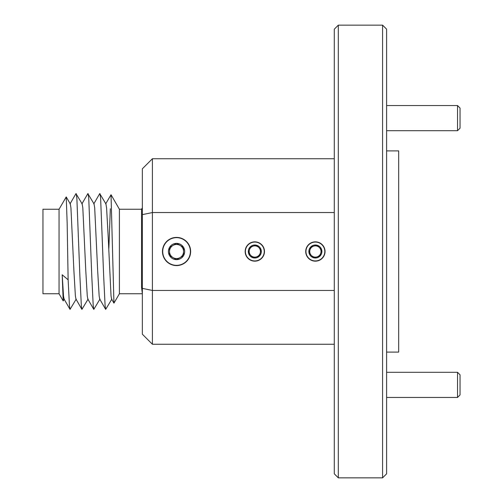 <?xml version="1.0" encoding="UTF-8"?>
<svg xmlns="http://www.w3.org/2000/svg" width="503" height="503" viewBox="0 0 503 503"><rect width="100%" height="100%" fill="white"/><g stroke="black" fill="none" stroke-linecap="round" stroke-linejoin="round"><path stroke-width="0.75" d="M315.381 242.062A9.438 9.438 0 0 0 305.943 251.5A9.438 9.438 0 0 0 315.381 260.938A9.438 9.438 0 0 0 324.819 251.5A9.438 9.438 0 0 0 315.381 242.062M254.82 242.062A9.438 9.438 0 0 0 245.382 251.5A9.438 9.438 0 0 0 254.82 260.938A9.438 9.438 0 0 0 264.257 251.5A9.438 9.438 0 0 0 254.82 242.062M176.553 237.416A14.084 14.084 0 0 0 162.469 251.5A14.084 14.084 0 0 0 176.553 265.584A14.084 14.084 0 0 0 190.637 251.5A14.084 14.084 0 0 0 176.553 237.416M338.318 477.85L334.294 473.826L334.294 29.174L338.318 25.15L338.318 477.85L382.582 477.85L382.582 25.15L386.606 29.174L386.606 473.826L382.582 477.85M338.318 25.15L382.582 25.15M386.606 352.1L398.678 352.1L398.678 150.9L386.606 150.9M334.294 290.451L152.409 290.451L152.409 344.253L334.294 344.253M334.294 158.747L152.409 158.747L152.409 212.549L334.294 212.549M152.409 344.253L142.349 334.193L142.349 168.807L152.409 158.747M142.349 214.63L152.409 212.549L152.409 290.451L142.349 288.37M460.044 108.063L460.044 128.183L457.529 130.698L457.529 105.548L460.044 108.063M386.606 130.698L457.529 130.698M386.606 105.548L457.529 105.548M460.044 374.817L460.044 394.937L457.529 397.452L457.529 372.302L460.044 374.817M386.606 397.452L457.529 397.452M386.606 372.302L457.529 372.302M59.052 293.752L42.956 293.752L42.956 209.248L59.052 209.248L59.052 293.752L63.196 300.932L64.34 299.078M59.052 209.248L66.226 196.918L67.157 222.892L68.131 279.806L62.196 274.783L63.196 300.932M142.349 293.733L141.544 287.295L141.544 209.248L119.412 209.248L119.412 293.752L113.942 303.127L111.031 194.73L105.655 203.922M141.544 287.295L142.349 288.477M62.196 274.783L63.51 295.984L64.07 299.078L70.036 309.383L76.223 299.078M66.226 196.918L70.282 203.922L70.936 207.884L73.903 270.796L75.387 295.984L75.953 299.078L81.914 309.383L88.107 299.078M70.011 203.922L75.972 193.617L82.165 203.922L82.819 207.884L85.787 270.796L87.271 295.984L87.83 299.078L93.797 309.383L99.984 299.078M81.888 203.922L87.855 193.617L94.048 203.922L94.696 207.884L97.67 270.796L99.154 295.984L99.713 299.078L105.68 309.383L111.867 299.078M93.772 203.922L99.739 193.617L105.926 203.922L106.579 207.884L108.063 234.304L111.037 295.984L111.597 299.078L113.942 303.127M68.131 279.806L69.452 305.585L70.036 309.383M76.198 193.617L76.877 198.478L79.845 274.959L81.329 305.585L81.914 309.383M88.082 193.617L88.754 198.478L91.728 274.959L93.212 305.585L93.797 309.383M99.965 193.617L100.638 198.478L103.612 274.959L105.096 305.585L105.68 309.383M108.862 248.482L110.333 208.77M256.247 256.951A5.634 5.634 0 0 0 260.252 252.99L261.114 249.853L258.825 247.539A5.634 5.634 0 0 0 249.387 250.01A5.634 5.634 0 0 0 256.247 256.951L259.391 256.128A6.508 6.508 0 0 0 256.536 245.225L250.249 246.872L248.526 253.147L253.103 257.775L256.247 256.951M264.132 254.053A9.658 9.658 0 0 0 257.373 242.188A9.658 9.658 0 0 0 245.508 248.947A9.658 9.658 0 0 0 252.267 260.812A9.658 9.658 0 0 0 264.132 254.053M260.252 252.99A5.634 5.634 0 0 0 258.825 247.539L256.536 245.225A6.508 6.508 0 0 0 248.526 253.147A6.508 6.508 0 0 0 259.391 256.128L261.114 249.853L256.536 245.225L250.249 246.872L248.526 253.147L253.103 257.775L259.391 256.128L260.252 252.99M180.074 257.599A7.042 7.042 0 0 0 183.595 251.5L183.595 247.432L180.074 245.401A7.042 7.042 0 0 0 169.511 251.5A7.042 7.042 0 0 0 180.074 257.599L183.595 255.568A8.13 8.13 0 0 0 176.553 243.37L169.511 247.432L169.511 255.568L176.553 259.63L180.074 257.599M190.398 251.5A13.845 13.845 0 0 0 176.553 237.655A13.845 13.845 0 0 0 162.708 251.5A13.845 13.845 0 0 0 176.553 265.345A13.845 13.845 0 0 0 190.398 251.5M183.595 251.5A7.042 7.042 0 0 0 180.074 245.401L176.553 243.37A8.13 8.13 0 0 0 169.511 255.568A8.13 8.13 0 0 0 183.595 255.568L183.595 247.432L176.553 243.37L169.511 247.432L169.511 255.568L176.553 259.63L183.595 255.568L183.595 251.5M316.808 256.951A5.634 5.634 0 0 0 320.813 252.99L321.675 249.853L319.386 247.539A5.634 5.634 0 0 0 309.949 250.01A5.634 5.634 0 0 0 316.808 256.951L319.952 256.128A6.508 6.508 0 0 0 317.097 245.225L310.81 246.872L309.087 253.147L313.665 257.775L316.808 256.951M324.693 254.053A9.658 9.658 0 0 0 317.934 242.188A9.658 9.658 0 0 0 306.069 248.947A9.658 9.658 0 0 0 312.828 260.812A9.658 9.658 0 0 0 324.693 254.053M320.813 252.99A5.634 5.634 0 0 0 319.386 247.539L317.097 245.225A6.508 6.508 0 0 0 309.087 253.147A6.508 6.508 0 0 0 319.952 256.128L321.675 249.853L317.097 245.225L310.81 246.872L309.087 253.147L313.665 257.775L319.952 256.128L320.813 252.99M141.544 209.248L142.349 207.852M142.349 293.752L119.412 293.752M119.412 209.248L111.031 194.73"/></g></svg>

